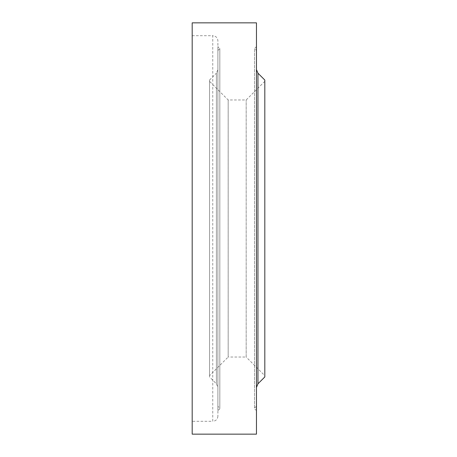<?xml version="1.0" encoding="UTF-8"?>
<svg xmlns="http://www.w3.org/2000/svg" width="457" height="457" viewBox="0 0 457 457"><rect width="100%" height="100%" fill="white"/><g stroke="black" fill="none" stroke-linecap="round" stroke-linejoin="round"><path stroke-width="0.34" stroke-dasharray="2.29 1.71" d="M209.54 80.049L216.39 73.2L216.39 383.8L216.39 73.2L217.898 69.561L217.898 387.439L217.898 69.561M209.54 376.956L209.54 80.044L209.54 376.956L216.39 383.8L217.898 387.439M209.54 375.665L209.54 81.335L209.54 375.665L228.18 357.031L228.18 99.969L228.18 357.031L246.174 357.031L246.174 99.969L246.174 357.031L264.809 375.671M264.809 375.665L264.809 81.335L264.809 375.665M264.809 80.044L264.809 376.956M256.457 387.439L256.457 69.561L256.457 387.439M256.457 406.513L256.457 50.487L256.457 406.513C253.966 407.804 253.966 409.084 256.457 410.375L256.457 46.631L256.457 410.375M256.457 22.85L256.457 434.15M192.191 22.85L192.191 434.15M192.191 421.297L192.191 35.703L192.191 421.297L212.756 421.297L212.756 35.703C215.875 36.006 217.589 37.72 217.898 40.844L217.898 416.156L217.898 40.844M217.898 410.375L217.898 46.631L217.898 410.375C220.383 409.084 220.383 407.804 217.898 406.513L217.898 50.487L217.898 406.513M257.959 73.2L257.959 383.8M192.191 35.703L212.756 35.703L212.756 421.297C215.875 420.994 217.589 419.28 217.898 416.156M264.809 81.329L246.174 99.969L228.18 99.969L209.54 81.335M256.457 46.625L254.526 48.556L254.526 408.444L254.526 48.556L256.457 50.487M217.898 50.487L219.823 48.556L217.898 46.625M219.823 408.444L219.823 48.556L219.823 408.444"/><path stroke-width="0.69" d="M256.457 387.439L257.959 383.8L264.809 376.956L264.809 80.044L257.959 73.2L256.457 69.561M256.457 434.15L256.457 22.85L192.191 22.85L192.191 434.15L256.457 434.15M257.959 383.8L257.959 73.2"/></g></svg>
